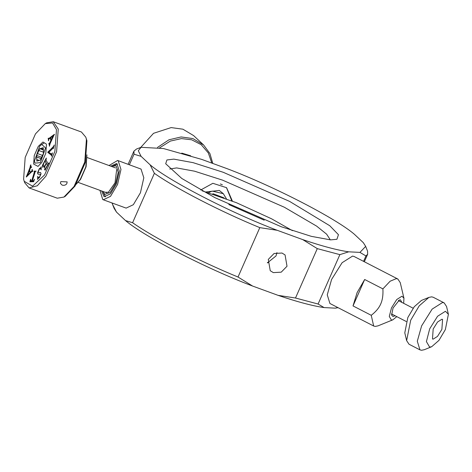 <?xml version="1.0" encoding="UTF-8"?>
<svg xmlns="http://www.w3.org/2000/svg" width="472" height="472" viewBox="0 0 472 472"><rect width="100%" height="100%" fill="white"/><g stroke="black" fill="none" stroke-linecap="round" stroke-linejoin="round"><path stroke-width="0.71" d="M190.694 155.801L181.761 153.117M139.948 148.291L153.536 133.31L171.135 127.587L182.894 129.192L193.626 135.606L203.609 144.975L209.898 153.536L212.795 163.448M157.495 147.441L169 139.777L181.118 136.951L192.871 138.561L203.609 144.975M159.666 147.807L170.357 141.081L181.46 138.597L191.626 139.783L201.219 144.697L208.341 152.993L211.816 163.088M206.181 191.939L219.268 190.422L223.203 193.579M231.787 200.848L226.454 187.573M222.377 184.782L220.324 183.956M212.654 193.939L213.22 193.774L224.082 197.915M226.401 198.777L223.321 193.691L212.199 191.107L208.571 192.653M46.439 144.751L45.819 153.229L41.813 162.403L38.002 166.392L33.63 164.061L34.249 155.577L38.256 146.409L42.934 142.019L46.203 143.93L46.439 144.751M23.6 179.189L25.187 157.418L35.477 133.883L45.253 123.64L52.551 122.968L56.469 129.617L54.882 151.394L44.592 174.929L32.592 186.192L24.202 181.295L23.6 179.189M34.078 171.413L34.568 171.808L34.267 171.483L34.568 171.808L34.291 173.035L31.842 181.142L31.004 181.077L30.58 179.26L29.878 181.749L33.648 181.726L34.456 179.236L33.359 180.953L32.308 181.071L35.176 171.814L35.966 171.118L34.008 171.13L34.379 171.743L34.102 172.964L31.653 181.071L30.916 181.071M47.365 165.324L45.454 168.84L44.456 169.206L45.088 170.18L48.929 162.911L48.162 163.808L46.055 160.244L46.303 158.031L42.468 165.294L42.698 167.336L43.778 163.359L44.622 161.754L45.324 161.524L46.191 163.129L45.094 165.2L44.268 166.227L43.79 166.221L44.704 167.92L44.74 166.675L46.333 163.4L47.56 165.395L45.454 168.84M45.182 161.282L46.38 163.2L44.456 166.297L43.92 165.967M45.282 161.259L45.519 161.595M48.463 163.79L47.761 163.406M44.987 169.147L44.604 168.941M50.728 140.845L49.471 143.382L48.87 143.311L49.454 146.001L50.174 143.482L54.339 134.355L49.412 138.078L48.522 138.573L48.274 138.202L48.474 140.721L48.84 139.181L50.292 137.989L50.917 140.916L49.66 143.453L48.87 143.311M54.534 134.426L49.601 138.148L48.71 138.644L48.274 138.202M53.354 148.32L54.18 145.022L53.613 146.344L47.755 152.397L51.147 154.781L51.631 156.102L52.41 152.863L51.649 154.126L48.828 152.332L52.421 148.78L53.088 148.249L53.448 148.568M52.209 153.695L51.837 154.197L51.141 153.943M40.639 172.545L38.674 172.481L38.256 171.631L39.43 169.041L40.515 168.575L41.152 169.837L41.27 166.728L40.846 167.643L39.365 168.61L37.494 172.87L37.99 174.162L40.238 174.292L40.386 174.87L39.341 177.242L38.379 177.637L37.725 176.333L37.607 179.46L38.061 178.516L39.324 177.773L41.064 173.761L40.551 172.504L38.775 172.516M40.149 174.227L40.574 174.941L39.53 177.313L38.48 177.661M29.653 170.044L30.78 167.365L31.447 167.23L30.55 165.041L30.007 167.519L26.32 177.018L31.347 172.05L32.721 171.324L32.12 169.389L31.866 170.882L30.391 172.427L29.653 170.044M30.78 167.365L31.299 167.46M30.061 172.758L27.777 175.265L30.249 172.823L29.406 170.657L30.249 172.823M27.588 175.195L29.406 170.657M30.975 167.436L31.494 167.53L30.975 167.436M30.881 164.875L30.55 165.041M30.739 165.112L30.196 167.584L26.273 176.858M32.308 169.46L31.978 169.625M32.167 169.696L32.055 170.952L30.391 172.427M40.604 168.622L41.158 169.708M38.09 174.186L37.689 172.941L39.554 168.675L41.04 167.713L41.123 166.876M37.795 179.531L37.725 176.333M51.837 154.197L51.33 154.014L51.837 154.197M54.091 145.907L53.613 146.344M53.802 146.414L47.819 152.114M47.943 152.468L51.531 155.341M51.719 155.412L51.684 156.214M50.622 137.747L53.236 135.989L51.194 140.326L50.622 137.747M53.047 135.918L51 140.255M49.059 143.382L49.495 146.279M48.463 138.272L48.71 138.644L48.126 138.408M48.315 138.479L48.663 140.792M50.917 140.916L50.292 137.989M45.642 168.911L44.456 169.206M44.651 169.277L45.277 170.25M48.35 163.873L47.949 163.477L48.35 163.873M45.914 159.2L42.468 165.294M42.663 165.365L42.887 167.407M44.114 166.032L44.456 166.297L43.79 166.221M43.979 166.286L44.893 167.991M47.56 165.395L46.333 163.4M34.12 180.269L33.547 181.018L32.308 181.071M36.155 171.188L34.008 171.13M30.084 181.749L30.527 180.186M60.823 181.59L67.166 181.891L66.788 183.767C65.59 185.201 64.027 185.643 62.109 185.101L60.428 183.39L60.823 181.59M86.931 154.816L86.105 166.681L80.559 179.366L76.163 184.31M86.901 155.017L85.792 166.976L80.24 179.496L76.269 184.133M24.202 181.295L24.727 182.758L29.093 187.921L37.288 185.779L45.914 176.144L56.599 151.695L58.251 129.068L53.259 121.723L46.598 122.856L45.253 123.64M29.093 187.921L57.265 198.205L63.926 197.072L74.086 186.434L84.771 161.979L86.423 139.358L85.798 137.169L81.432 132.012L53.259 121.723M63.926 197.072L65.272 196.293L75.048 186.051L85.332 162.515L86.925 140.739L85.798 137.169M116.69 169.542L115.009 182.853L108.412 192.222L105.25 192.281M112.076 166.64L112.837 166.132L116.165 165.837L118.206 172.25L115.717 183.278L110.147 192.452L104.76 194.405L103.008 191.467M103.268 192.346L105.439 196.836M117.392 164.097L112.837 166.132M42.509 155.412L37.489 153.577L38.94 150.55L43.412 152.185M39.217 160.45L36.763 159.554L36.668 156.987L40.987 158.562M43.33 149.364L40.757 148.426L43.247 147.689L43.459 153.388L40.25 160.102L36.822 161.123L36.763 159.554M42.303 147.972L43.271 148.32M43.436 150.025L39.819 148.704L40.757 148.426M41.689 157.276L36.609 155.424L37.489 153.577M38.94 150.55L39.819 148.704M36.668 156.987L36.609 155.424M46.333 158.079L43.347 163.631M40.344 162.633L34.893 163.135L34.503 160.846L39.725 146.178L41.731 144.414L45.566 147.96L40.344 162.633M445.356 329.586L438.954 340.377L431.697 346.702L429.626 347.121L426.405 341.592L429.703 328.807L437.585 316.246L445.432 311.272L448.4 314.281L445.356 329.586M448.4 314.281L446.553 306.493L444.164 302.888L442.6 302.481L432.14 309.113L421.626 325.857L417.301 341.232L419.956 349.87L421.52 350.277L424.287 349.722L431.697 346.702M444.164 302.888L433.225 297.254L431.668 296.847L428.901 297.401L419.224 305.832L410.693 320.222L406.634 340.625L409.023 344.236L419.956 349.87M433.184 328.978L432.488 338.984L433.137 339.15L437.497 336.388L441.875 329.409L442.571 319.408L441.922 319.237L437.562 321.998L433.184 328.978M428.901 297.401L421.49 300.416L414.233 306.747L407.832 317.538L404.787 332.837L406.634 340.625M287.017 266.243L281.218 272.167L273.335 272.621L270.244 270.721L268.297 259.411L274.09 253.488L281.973 253.033L285.064 254.933L287.017 266.243M267.388 262.904L276.026 255.924L276.934 252.603M214.825 197.615L181.803 178.475L165.696 163.749L166.905 159.967L173.826 159.123L193.083 162.651L223.209 172.28L289.578 201.385L329.769 225.734L338.448 234.69L336.919 239.286L330.577 239.876L311.313 236.348L281.188 226.719L214.825 197.615M330.323 239.864L326.642 234.189L316.653 226.135L284.333 207.226L222.595 180.151L194.57 171.194L176.658 167.914L169.719 169.005M200.683 190.015L212.854 183.301L226.584 187.691L232.377 201.078M359.953 252.39L348.69 251.824C337.197 250.16 321.874 246.089 302.717 239.605L277.194 230.289C230.849 212.801 168.976 180.923 150.125 164.822L141.081 156.332L138.308 150.745L141.081 147.311L163.465 148.532L201.68 159.388L227.209 168.71C273.553 186.198 335.421 218.07 354.271 234.171L363.316 242.661L365.658 246.384L359.953 252.39L365.953 255.954L367.653 254.243L367.57 251.163L365.658 246.384M302.717 239.605L317.29 248.626L339.875 254.638L348.69 251.824M317.29 248.626L295.502 298.015L318.087 304.027L339.875 254.638M277.194 230.289L259.806 227.64L238.018 277.029L252.591 286.05L278.12 295.366L295.502 298.015M278.12 295.366C297.272 301.85 312.6 305.921 324.087 307.585L318.087 304.027M324.087 307.585L335.35 308.157L337.858 307.573M363.564 261.364L365.953 255.954M252.591 286.05C206.246 268.562 144.379 236.684 125.528 220.583L116.484 212.093L114.141 208.37L112.507 204.299L116.484 212.093M338.046 307.667L335.35 308.157M150.125 164.822L154.379 173.324C175.761 188.458 220.701 211.609 259.806 227.64M154.379 173.324L132.591 222.713C153.972 237.847 198.913 260.998 238.018 277.029M141.081 156.332L134.018 154.208L129.369 164.752M112.442 203.113L112.507 204.299M132.591 222.713L125.528 220.583M141.081 147.311L136.52 149.016L133.93 151.128L134.018 154.208M112.035 202.966L112.23 203.597M228.808 204.559L264.231 220.188M202.04 190.776L236.425 202.7L271.553 218.796L292.457 230.666M267.441 262.426L268.291 262.709M110.708 166.144L116.507 163.572L116.979 163.796L119.316 171.13L116.466 183.726L110.489 193.809L104.418 196.671L103.946 196.44L101.645 190.965M103.285 199.774L126.13 208.111L133.334 204.712L140.438 192.747L143.818 177.785L141.04 169.076L117.64 160.468L118.201 160.734L120.974 169.442L117.593 184.404L110.495 196.376L103.285 199.774L102.725 199.503L99.964 190.352M109.026 165.53L117.64 160.468M364.667 279.495L353.015 305.915L357.103 292.616L364.667 279.495L382.898 288.882C383.234 294.965 382.509 299.997 380.715 303.974C378.986 307.98 375.83 311.756 371.246 315.302L353.015 305.915M382.898 288.882L390.12 281.223L396.303 278.627L397.866 279.035L354.124 256.497L352.56 256.089L342.094 262.721L331.586 279.471L327.261 294.847L329.916 303.484L373.665 326.016L371.246 315.302M396.804 316.635L392.816 319.833L377.989 325.869L375.222 326.423L373.665 326.016M392.816 319.833L391.43 320.11L389.288 316.429L391.483 307.903L396.74 299.525L401.973 296.209L403.949 298.221L403.66 303.325M397.866 279.035L400.256 282.645L403.949 298.221M395.034 315.727L393.011 316.523L391.63 315.119L393.052 307.98L399.424 299.991L400.392 299.797L401.89 302.41M391.512 314.204L393.023 314.688M399.884 301.378L398.61 300.428M87.279 157.589L115.675 167.955M106.613 192.782L78.216 182.41M43.973 143.11L41.731 144.414M413.136 308.204L398.368 300.599M391.512 313.909L406.274 321.515M133.93 151.128L128.124 164.297M367.653 254.243L364.337 261.759"/></g></svg>
